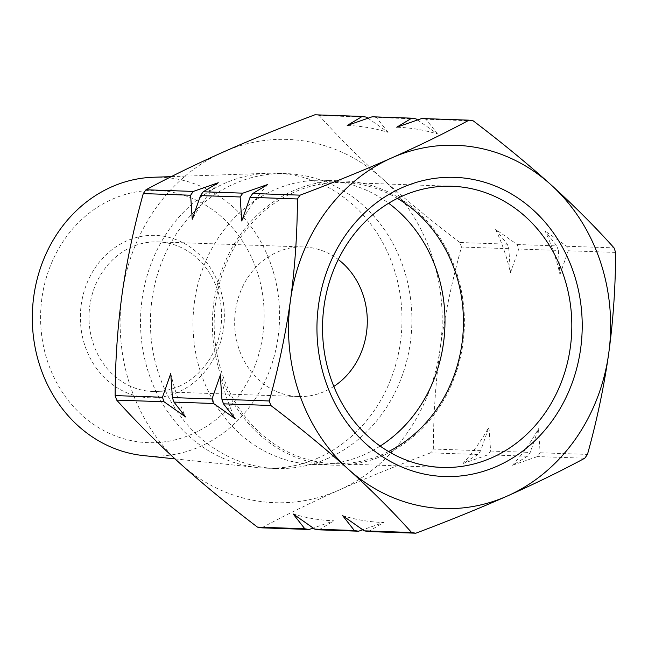 <?xml version="1.0" encoding="UTF-8"?>
<svg xmlns="http://www.w3.org/2000/svg" width="648" height="648" viewBox="0 0 648 648"><rect width="100%" height="100%" fill="white"/><g stroke="black" fill="none" stroke-linecap="round" stroke-linejoin="round"><path stroke-width="0.49" stroke-dasharray="3.24 2.43" d="M220.296 375.257A197.77 175.227 92 0 0 235.159 418.673M342.654 515.654A197.77 175.227 92 0 0 383.527 522.523L362.734 529.797M267.778 184.469A197.77 175.227 92 0 0 241.777 221.017M417.539 119.929L437.619 134.071A197.77 175.227 92 0 0 396.754 127.211M558.349 250.42L559.977 274.469A197.77 175.227 92 0 0 545.114 231.053L556.802 245.9A208.47 184.712 -88 0 1 558.349 250.42L518.732 249.035A208.47 184.712 92 0 0 517.185 244.515L495.582 229.327L507.263 244.166A208.47 184.712 -88 0 1 508.81 248.686L510.446 272.743A197.77 175.227 92 0 0 495.582 229.327M559.977 274.469L568.264 250.76A208.47 184.712 92 0 0 566.716 246.24L545.114 231.053M437.619 134.071L425.939 119.232A208.47 184.712 92 0 0 421.686 118.519M368.518 531.562L383.527 522.523M512.495 465.264L537.427 456.573A208.47 184.712 92 0 0 540.132 452.766L538.496 428.709L530.21 452.417A208.47 184.712 -88 0 1 527.504 456.224L512.495 465.264A197.77 175.227 92 0 0 538.496 428.709M170.764 373.531A197.77 175.227 92 0 0 185.628 416.948M293.123 513.929A197.77 175.227 92 0 0 333.987 520.79L313.203 528.071M218.246 182.736A197.77 175.227 92 0 0 192.245 219.291M368.007 118.203L388.087 132.346A197.77 175.227 92 0 0 347.223 125.477M510.446 272.743L518.732 249.035M388.087 132.346L376.407 117.499A208.47 184.712 92 0 0 372.146 116.786M318.978 529.829L333.987 520.79M462.964 463.531L487.887 454.839A208.47 184.712 92 0 0 490.601 451.032L488.965 426.983L480.678 450.692A208.47 184.712 -88 0 1 477.973 454.499L462.964 463.531A197.77 175.227 92 0 0 488.965 426.983M477.973 454.499L430.637 452.847A208.47 184.712 92 0 0 433.342 449.04L480.678 450.692M527.504 456.224L487.887 454.839M490.601 451.032L530.21 452.417M540.132 452.766L587.469 454.418M584.763 458.225L537.427 456.573M433.342 449.04C433.415 414.785 435.723 381.032 440.259 347.79C444.982 314.555 452.053 280.965 461.473 247.034A208.47 184.712 92 0 0 459.926 242.514L507.263 244.166M508.81 248.686L461.473 247.034M615.6 252.412L568.264 250.76M517.185 244.515L556.802 245.9M566.716 246.24L614.053 247.892M459.926 242.514C431.487 220.919 405.64 199.665 382.393 178.759C359.316 157.861 338.232 136.777 319.148 115.506A208.47 184.712 92 0 0 314.896 114.793M366.485 117.158L319.148 115.506M416.016 118.884L376.407 117.499M473.275 120.884L425.939 119.232M178.241 392.129A81.251 71.993 -88 0 1 81.235 304.617A81.251 71.993 -88 0 1 197.624 252.955A81.251 71.993 -88 0 1 178.241 392.129M179.164 386.273A74.836 66.307 92 0 0 220.766 303.823A74.836 66.307 92 0 0 157.95 241.882A74.836 66.307 92 0 0 89.068 314.361A74.836 66.307 92 0 0 152.726 391.465A74.836 66.307 92 0 0 179.164 386.273M192.537 433.893A126.149 111.772 -88 0 1 41.934 298.015A126.149 111.772 -88 0 1 222.629 217.793A126.149 111.772 -88 0 1 192.537 433.893M333.817 386.443A74.836 66.307 -88 0 1 324.802 391.351A74.836 66.307 -88 0 1 298.364 396.544A74.836 66.307 -88 0 1 234.706 319.44A74.836 66.307 -88 0 1 303.58 246.961A74.836 66.307 -88 0 1 338.248 259.508M179.933 463.361A181.748 161.028 -88 0 1 122.059 294.338A181.748 161.028 -88 0 1 223.285 152.037A181.748 161.028 -88 0 1 382.393 178.759A181.748 161.028 -88 0 1 440.259 347.79A181.748 161.028 -88 0 1 339.034 490.091A181.748 161.028 -88 0 1 179.933 463.361M261.727 527.837C285.557 515.014 311.324 502.435 339.034 490.091C366.914 477.754 397.451 465.337 430.637 452.847M328.139 458.274A147.533 130.718 -88 0 1 276.016 468.504A147.533 130.718 -88 0 1 150.522 316.507A147.533 130.718 -88 0 1 286.303 173.615A147.533 130.718 -88 0 1 410.144 295.739A147.533 130.718 -88 0 1 328.139 458.274M318.233 457.925A147.533 130.718 -88 0 1 266.109 468.164A147.533 130.718 -88 0 1 258.074 467.597A147.533 130.718 -88 0 1 140.616 316.159A147.533 130.718 -88 0 1 268.345 173.267A147.533 130.718 -88 0 1 276.396 173.275A147.533 130.718 -88 0 1 400.237 295.391A147.533 130.718 -88 0 1 318.233 457.925M153.187 177.26A139.514 123.614 -88 0 1 277.239 288.522A139.514 123.614 -88 0 1 200.362 446.448A139.514 123.614 -88 0 1 143.475 455.593M380.165 446.083A142.187 125.979 -88 0 1 364.265 454.621A142.187 125.979 -88 0 1 314.037 464.486A142.187 125.979 -88 0 1 193.088 317.99A142.187 125.979 -88 0 1 323.951 180.282A142.187 125.979 -88 0 1 388.638 203.245M383.673 455.301A142.187 125.979 -88 0 1 333.437 465.159A142.187 125.979 -88 0 1 212.487 318.662A142.187 125.979 -88 0 1 343.359 180.954A142.187 125.979 -88 0 1 462.713 298.647A142.187 125.979 -88 0 1 383.673 455.301M388.573 451.543A140.657 124.627 -88 0 1 383.592 453.892A140.657 124.627 -88 0 1 333.898 463.644A140.657 124.627 -88 0 1 214.253 318.727A140.657 124.627 -88 0 1 343.707 182.501A140.657 124.627 -88 0 1 397.402 198.385M303.58 246.961L157.95 241.882M298.364 396.544L152.726 391.465M286.303 173.615L276.396 173.275M276.016 468.504L266.109 468.164M175.017 458.897L258.074 467.597M171.299 176.637L268.345 173.267M343.359 180.954L323.951 180.282M333.437 465.159L314.037 464.486M452.077 186.276L343.707 182.501M442.268 467.427L333.898 463.644"/><path stroke-width="0.97" d="M235.159 418.673L213.556 403.485A208.47 184.712 -88 0 1 212.009 398.966L220.296 375.257L221.932 399.314A208.47 184.712 92 0 0 223.479 403.834L235.159 418.673M362.734 529.797L358.595 531.214A208.47 184.712 -88 0 1 354.343 530.501L342.654 515.654L364.257 530.842A208.47 184.712 92 0 0 368.518 531.562L415.846 533.207A208.47 184.712 -88 0 1 411.593 532.494L364.257 530.842M242.854 193.161L267.778 184.469L252.769 193.501A208.47 184.712 92 0 0 250.063 197.308L241.777 221.017L240.149 196.968A208.47 184.712 -88 0 1 242.854 193.161L203.237 191.776A208.47 184.712 92 0 0 200.532 195.583L192.245 219.291L190.609 195.234A208.47 184.712 -88 0 1 193.315 191.427L218.246 182.736L203.237 191.776M250.063 197.308L297.4 198.96A208.47 184.712 -88 0 1 300.105 195.153C333.153 182.72 363.69 170.303 391.716 157.91C419.531 145.508 445.306 132.929 469.014 120.163L421.686 118.519L396.754 127.211L411.764 118.171A208.47 184.712 -88 0 1 416.016 118.884L417.539 119.929M185.628 416.948L164.025 401.76A208.47 184.712 -88 0 1 162.478 397.24L170.764 373.531L172.392 397.58A208.47 184.712 92 0 0 173.948 402.1L185.628 416.948M313.203 528.071L309.056 529.481A208.47 184.712 -88 0 1 304.803 528.768L293.123 513.929L314.726 529.116A208.47 184.712 92 0 0 318.978 529.829L358.595 531.214M411.764 118.171L372.146 116.786L347.223 125.477L362.232 116.438A208.47 184.712 -88 0 1 366.485 117.158L368.007 118.203M587.469 454.418A208.47 184.712 -88 0 1 584.763 458.225C561.047 470.983 535.272 483.57 507.457 495.963A181.748 161.028 92 0 0 608.683 353.662C603.936 387.05 596.865 420.633 587.469 454.418M615.6 252.412C615.543 286.521 613.235 320.274 608.683 353.662A181.748 161.028 92 0 0 550.816 184.639C573.982 205.627 595.067 226.711 614.053 247.892A208.47 184.712 -88 0 1 615.6 252.412M469.014 120.163A208.47 184.712 -88 0 1 473.275 120.884C501.593 142.39 527.44 163.636 550.816 184.639A181.748 161.028 92 0 0 391.716 157.91A181.748 161.028 92 0 0 290.482 300.21C295.034 266.814 297.335 233.069 297.4 198.96M193.315 191.427L145.986 189.775C169.817 176.961 195.583 164.381 223.285 152.037C251.173 139.701 281.71 127.283 314.896 114.793L362.232 116.438M300.105 195.153L252.769 193.501M145.986 189.775A208.47 184.712 92 0 0 143.273 193.582L190.609 195.234M200.532 195.583L240.149 196.968M304.803 528.768L257.467 527.116A208.47 184.712 92 0 0 261.727 527.837L309.056 529.481M354.343 530.501L314.726 529.116M411.593 532.494C392.607 511.313 371.523 490.228 348.357 469.241C324.98 448.238 299.133 426.992 270.815 405.486A208.47 184.712 -88 0 1 269.268 400.966L221.932 399.314M223.479 403.834L270.815 405.486M173.948 402.1L213.556 403.485M143.273 193.582C133.853 227.513 126.773 261.095 122.059 294.338C117.515 327.58 115.214 361.325 115.142 395.588A208.47 184.712 92 0 0 116.689 400.108L164.025 401.76M116.689 400.108C135.772 421.378 156.857 442.463 179.933 463.361C203.18 484.267 229.028 505.521 257.467 527.116M162.478 397.24L115.142 395.588M212.009 398.966L172.392 397.58M269.268 400.966C278.656 367.181 285.736 333.599 290.482 300.21A181.748 161.028 92 0 0 348.357 469.241A181.748 161.028 92 0 0 507.457 495.963C479.431 508.356 448.894 520.773 415.846 533.207M338.248 259.508A74.836 66.307 -88 0 1 333.817 386.443M497.243 466.139A149.672 132.613 -88 0 1 318.557 304.925A149.672 132.613 -88 0 1 532.948 209.75A149.672 132.613 -88 0 1 497.243 466.139M175.017 458.897L143.475 455.593A139.514 123.614 -88 0 1 32.4 312.385A139.514 123.614 -88 0 1 153.187 177.26L171.299 176.637M388.638 203.245A142.187 125.979 -88 0 1 380.165 446.083M397.402 198.385A140.657 124.627 -88 0 1 463.361 327.418A140.657 124.627 -88 0 1 388.573 451.543M491.962 457.674A140.657 124.627 -88 0 1 442.268 467.427A140.657 124.627 -88 0 1 322.623 322.51A140.657 124.627 -88 0 1 452.077 186.276A140.657 124.627 -88 0 1 570.151 302.705A140.657 124.627 -88 0 1 491.962 457.674"/></g></svg>
